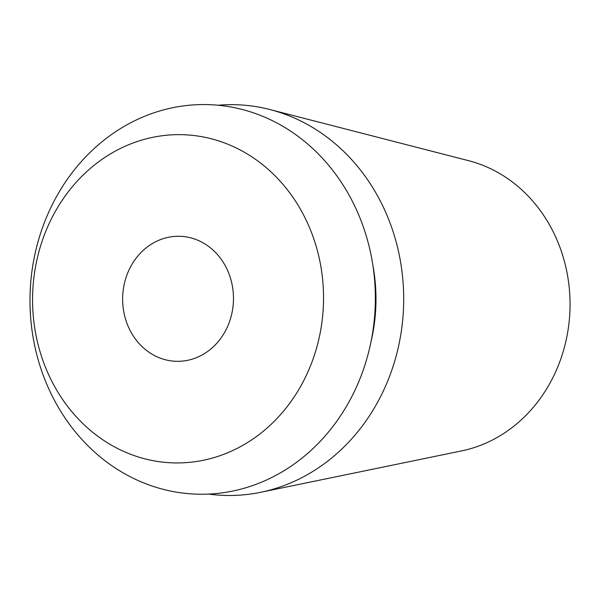 <?xml version="1.0" encoding="UTF-8"?>
<svg xmlns="http://www.w3.org/2000/svg" width="600" height="600" viewBox="0 0 600 600"><rect width="100%" height="100%" fill="white"/><g stroke="black" fill="none" stroke-linecap="round" stroke-linejoin="round"><path stroke-width="0.9" d="M218.153 105.248A195.428 173.19 91.4 0 1 261.998 107.715A195.428 173.19 91.4 0 1 269.978 109.552A195.428 173.19 91.4 0 1 403.635 304.305A195.428 173.19 91.4 0 1 260.632 492.308A195.428 173.19 91.4 0 1 208.65 494.07M260.632 492.308L461.58 450.908A148.17 131.31 -88.6 0 0 570 308.37A148.17 131.31 -88.6 0 0 468.668 160.703L269.978 109.552M188.13 237.24A62.535 55.418 -88.6 0 0 179.58 236.28A62.535 55.418 -88.6 0 0 122.933 292.597A62.535 55.418 -88.6 0 0 167.97 360.353A62.535 55.418 -88.6 0 0 176.528 361.312A62.535 55.418 -88.6 0 0 233.167 304.995A62.535 55.418 -88.6 0 0 188.13 237.24M151.59 460.38A164.16 145.477 91.4 0 1 34.987 269.895A164.16 145.477 91.4 0 1 204.51 137.212A164.16 145.477 91.4 0 1 321.112 327.697A164.16 145.477 91.4 0 1 151.59 460.38M234.083 107.602A194.85 172.672 -88.6 0 0 32.865 265.095A194.85 172.672 -88.6 0 0 171.262 491.19A194.85 172.672 -88.6 0 0 372.48 333.697A194.85 172.672 -88.6 0 0 234.083 107.602M371.048 341.558A164.16 145.477 -88.6 0 0 372.9 265.5"/></g></svg>
